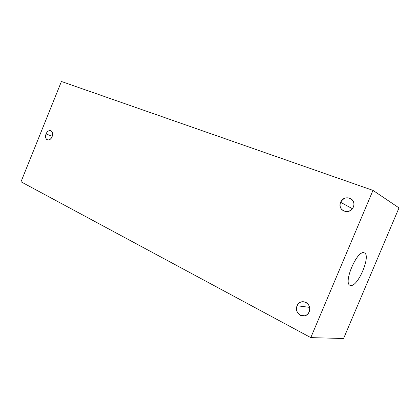 <?xml version="1.0" encoding="UTF-8"?>
<svg xmlns="http://www.w3.org/2000/svg" width="420" height="420" viewBox="0 0 420 420"><rect width="100%" height="100%" fill="white"/><g stroke="black" fill="none" stroke-linecap="round" stroke-linejoin="round"><path stroke-width="0.63" d="M372.981 190.386L310.795 337.612L21 181.786L61.425 81.49L372.981 190.386L310.795 337.612L343.586 338.51L399 207.89L372.981 190.386L399 207.89L343.586 338.51L310.795 337.612L21 181.786L61.425 81.49L372.981 190.386M353.351 207.071C357.189 198.686 343.791 193.835 340.636 202.309C336.772 210.504 350.033 215.644 353.351 207.071C354.38 204.304 353.981 201.857 352.159 199.736C347.624 196.492 343.781 197.347 340.636 202.309L352.396 208.714L340.636 202.309C339.575 205.175 340.032 207.679 342.011 209.822C346.49 212.851 350.269 211.932 353.351 207.071M309.146 311.892C312.926 303.629 300.227 297.334 297.092 305.744C293.291 313.814 305.855 320.397 309.146 311.892C310.427 307.813 309.351 304.647 305.923 302.384C302.069 300.856 299.124 301.98 297.092 305.744L309.572 307.367L297.092 305.744C295.79 309.944 296.951 313.152 300.573 315.373C304.322 316.717 307.178 315.556 309.146 311.892M52.117 136.605C54.632 130.757 48.284 128.042 46.09 133.948C43.58 139.713 49.859 142.569 52.117 136.605C53.015 133.938 52.705 132.017 51.188 130.83C49.193 130.064 47.497 131.103 46.09 133.948L52.238 136.285L46.09 133.948C45.187 136.631 45.507 138.563 47.051 139.739C49.024 140.48 50.715 139.435 52.117 136.605M364.245 252.856C371.553 254.956 357.625 287.81 350.474 285.385C342.347 284.492 357.31 249.107 364.245 252.856L363.61 252.719C356.123 251.249 342.731 284.66 350.474 285.385L350.794 285.437C358.171 286.802 371.385 254.872 364.245 252.856M349.745 285.049L350.474 285.385M342.011 209.822L345.308 211.533M300.573 315.373L304.742 315.793M47.051 139.739L47.738 139.997"/></g></svg>
